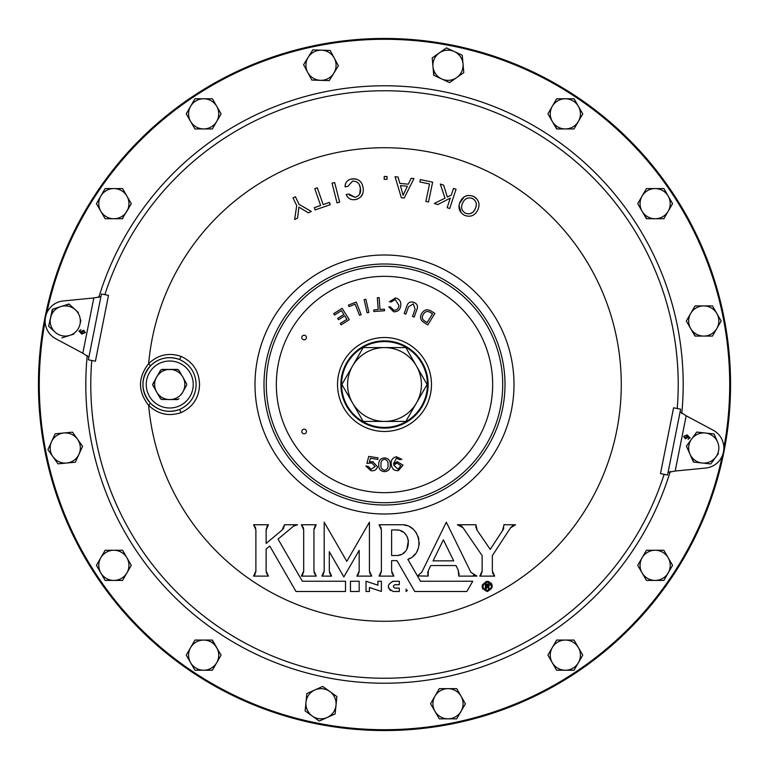 <?xml version="1.0" encoding="UTF-8"?>
<svg xmlns="http://www.w3.org/2000/svg" width="769" height="769" viewBox="0 0 769 769"><rect width="100%" height="100%" fill="white"/><g stroke="black" fill="none" stroke-linecap="round" stroke-linejoin="round"><path stroke-width="1.15" d="M184.397 389.008L182.801 392.046A15.092 15.092 0 0 0 183.695 378.771L186.713 384.029L183.695 378.771A15.092 15.092 0 0 0 181.676 375.282L178.754 370.235L177.581 369.562L171.756 369.553A15.092 15.092 0 0 0 167.719 369.553L161.894 369.562L160.721 370.235L157.799 375.282A15.092 15.092 0 0 0 156.674 376.954L157.799 375.282A15.092 15.092 0 0 1 167.719 369.553L171.756 369.553A15.092 15.092 0 0 1 181.676 375.282L178.917 370.216L177.514 369.408L178.917 370.216L177.514 369.408L171.737 369.408M186.713 384.971L183.801 390.316M181.071 394.776L181.676 393.718A15.092 15.092 0 0 1 171.756 399.447L177.581 399.438L178.754 398.765L177.581 399.438M177.178 399.438L173.006 399.447M166.45 399.447L161.894 399.438L160.721 398.765L161.894 399.438L167.719 399.447A15.092 15.092 0 0 0 169.738 399.592L167.719 399.447A15.092 15.092 0 0 1 157.799 393.718L160.558 398.784L156.674 392.046A15.092 15.092 0 0 0 157.799 393.718L157.674 393.776M160.49 398.361L158.376 394.718M155.05 388.96L152.983 385.356M416.471 366.044A36.912 36.912 0 0 1 416.471 402.956L405.811 421.412L363.189 421.412L341.878 384.5L363.189 347.588L405.811 347.588L427.122 384.5L416.471 402.956A36.912 36.912 0 0 1 352.529 402.956A36.912 36.912 0 0 1 384.5 347.588A36.912 36.912 0 0 1 416.471 366.044M668.078 472.387L675.182 471.041L705.711 468.042A20.138 20.138 0 0 0 713.228 430.246L686.179 415.789L680.123 411.828M100.922 296.613L93.818 297.959L63.289 300.958A20.138 20.138 0 0 0 55.772 338.754L82.821 353.211L88.877 357.172M723.879 447.731A345.214 345.214 0 0 0 384.5 39.286A345.214 345.214 0 0 0 46.755 313.041M45.121 321.269A345.214 345.214 0 0 0 384.5 729.714A345.214 345.214 0 0 0 722.245 455.959M384.5 730.55A346.05 346.05 0 0 1 38.45 384.5A346.05 346.05 0 0 1 384.5 38.45A346.05 346.05 0 0 1 730.55 384.5A346.05 346.05 0 0 1 384.5 730.55M304.12 433.783A2.307 2.307 0 0 0 306.427 431.476A2.307 2.307 0 0 0 304.12 429.169A2.307 2.307 0 0 0 301.813 431.476A2.307 2.307 0 0 0 304.12 433.783M304.12 339.831A2.307 2.307 0 0 0 306.427 337.524A2.307 2.307 0 0 0 304.12 335.217A2.307 2.307 0 0 0 301.813 337.524A2.307 2.307 0 0 0 304.12 339.831M489.18 581.691L487.238 581.306C493.833 584.68 493.833 588.083 487.238 591.524C480.635 588.15 480.635 584.748 487.238 581.306L486.085 581.441M482.499 584.507L482.125 586.449M482.23 587.449L482.99 589.256M488.901 590.409L490.314 589.458M491.564 586.372L489.276 582.604M487.238 582.085C492.823 584.94 492.823 587.833 487.238 590.746C481.644 587.891 481.644 585.007 487.238 582.085L485.575 582.421M406.147 591.524L406.147 588.967L406.147 591.524L407.426 590.256M384.5 341.571A42.929 42.929 0 0 0 341.571 384.5A42.929 42.929 0 0 0 384.5 427.429A42.929 42.929 0 0 0 427.429 384.5A42.929 42.929 0 0 0 384.5 341.571M384.5 428.122A43.622 43.622 0 0 1 340.878 384.5A43.622 43.622 0 0 1 384.5 340.878A43.622 43.622 0 0 1 428.122 384.5A43.622 43.622 0 0 1 384.5 428.122A43.622 43.622 0 0 0 428.122 384.5A43.622 43.622 0 0 0 384.5 340.878M181.042 412.617A3.326 0.538 69.1 0 0 179.312 409.579C190.068 404.725 195.682 396.362 196.153 384.5C195.682 372.638 190.068 364.275 179.312 359.421C168.43 355.787 158.789 357.941 150.407 365.871C140.467 378.319 140.467 390.739 150.407 403.129C158.779 411.059 168.421 413.213 179.312 409.579A26.848 26.848 0 0 1 142.89 384.5A26.848 26.848 0 0 1 179.312 359.421A3.326 0.538 -69.1 0 0 181.042 356.383C192.932 361.834 199.094 371.206 199.546 384.5C199.094 397.784 192.923 407.157 181.042 412.617C168.824 416.683 158.03 414.27 148.648 405.378A236.775 236.775 0 0 0 384.5 621.275A236.775 236.775 0 0 0 621.275 384.5A236.775 236.775 0 0 0 384.5 147.725A236.775 236.775 0 0 0 148.648 363.622C158.039 354.73 168.834 352.317 181.042 356.383M306.841 693.59L305.13 710.931L319.279 721.082L335.159 713.901L336.87 696.56L322.711 686.409L306.841 693.59L305.985 702.26A15.092 15.092 0 0 1 329.795 691.485A15.092 15.092 0 0 1 327.219 717.487A15.092 15.092 0 0 1 305.985 702.26M311.656 79.755L312.166 80.072M334.64 71.892L338.408 65.798L334.707 58.896M329.228 80.61L338.408 65.798L330.18 50.446L312.762 49.898L303.582 64.711L311.82 80.063L329.228 80.61L329.593 80.014M190.597 121.396A15.092 15.092 0 0 1 203.66 98.768A15.092 15.092 0 0 1 216.723 121.396A15.092 15.092 0 0 1 190.597 121.396L194.951 128.942L212.369 128.942L221.088 113.86L212.369 98.768L194.951 98.768L186.242 113.86L194.951 128.942L212.369 128.942L212.715 128.346M216.723 106.314L214.464 102.392M102.537 214.234L105.142 218.752L122.569 218.752L122.915 218.146M127.692 209.879L131.278 203.66L122.569 188.578L119.724 188.578M122.223 218.752L131.278 203.66M68.787 462.823L75.343 462.207L75.631 461.573M77.554 439.272A15.092 15.092 0 0 1 66.663 463.025A15.092 15.092 0 0 1 51.542 441.714A15.092 15.092 0 0 1 77.554 439.272L72.517 432.168L55.166 433.793L47.909 449.634L57.992 463.842L75.343 462.207L82.6 446.376L72.517 432.168M79.611 452.883L82.6 446.376M119.724 580.422L122.569 580.422L122.915 579.826M105.142 550.248L96.433 565.34L105.142 580.422L122.569 580.422L131.278 565.34L122.569 550.248L105.142 550.248L102.537 554.766M194.951 640.058L190.597 647.604A15.092 15.092 0 0 1 216.723 647.604L212.369 640.058L194.951 640.058L186.242 655.14L194.951 670.232L212.369 670.232L221.088 655.14L212.023 640.058M150.407 403.129L148.648 405.378C137.795 391.488 137.795 377.569 148.648 363.622L150.407 365.871M491.949 584.43L490.843 582.796M359.181 581.239L359.181 591.486L350.462 591.486L350.462 581.239L359.181 581.239L359.181 591.486M455.988 565.551L458.266 570.194L455.988 565.551L430.784 565.551L428.391 570.415L430.784 565.551M427.862 571.79L427.631 573.241M427.718 574.712L428.112 576.116L428.391 570.415M473.377 575.077L475.069 575.837M475.107 575.846L476.991 576.116L470.878 572.299L446.318 522.18L421.758 572.299L417.461 575.904L428.112 576.116M459.141 574.664L458.266 570.194L458.757 576.116L476.991 576.116M357.816 575.087L358.537 573.895M358.998 572.588L359.181 571.204L356.874 576.116L371.735 576.116L369.428 570.992L369.428 522.199L346.8 561.38L324.182 522.199L324.182 570.992L321.865 576.116L331.612 576.116L329.305 570.992L329.305 551.719L343.849 576.913L359.181 550.364L359.181 571.204M329.459 572.424L329.901 573.799M330.632 575.049L331.612 576.116M322.845 575.049L323.576 573.799M324.028 572.434L324.182 570.992M369.581 572.424L370.033 573.799M370.754 575.049L371.735 576.116M345.512 591.486L345.512 581.239L345.512 591.486L295.998 591.486L269.756 546.038L266.122 549.085L269.756 546.038M266.276 572.424L266.718 573.799M267.458 575.049L268.429 576.116L266.122 570.992L266.122 549.085M254.549 575.049L255.279 573.809M255.731 572.434L255.885 570.983L253.568 576.116L268.429 576.116M255.731 528.438L255.279 527.073M254.549 525.813L253.578 524.756L255.885 529.879L255.885 570.983M267.449 525.842L266.708 527.13M266.257 528.553L266.132 530.024L268.439 524.756L253.578 524.756M283.079 529.014L283.876 527.717M284.376 526.236L284.52 524.756L282.012 530.11L266.132 543.433L266.132 530.024M294.027 525.765L278.032 539.098L302.361 581.239L345.512 581.239M303.544 528.447L303.092 527.073M302.361 525.823L301.381 524.756L303.688 529.879L303.688 570.992L301.381 576.116L316.251 576.116L313.935 570.771L313.935 529.658L316.251 524.756L301.381 524.756M315.3 525.775L314.588 526.967M314.127 528.274L313.935 529.658M314.05 572.261L314.492 573.693M315.242 575.01L316.251 576.116M302.361 575.049L303.082 573.809M303.534 572.434L303.688 570.992M391.777 572.424L392.228 573.799M392.959 575.049L393.93 576.116L391.623 570.992L391.623 560.63L396.948 560.63L414.751 591.486L466.831 591.486L472.752 581.239L420.499 581.239L407.858 559.351L410.665 557.958M380.04 575.049L380.77 573.799M381.222 572.424L381.376 570.992L379.069 576.116L393.93 576.116M381.222 528.447L380.78 527.073M380.049 525.823L379.069 524.756L381.376 529.879L381.376 570.992M413.155 556.112L415.308 553.834M417.029 551.248L418.259 548.422M418.999 545.384L419.201 542.289M418.865 539.213L418.019 536.262M416.644 533.446L414.837 530.956M412.588 528.764L410.04 527.034M407.137 525.736L404.148 524.987M502.811 530.293L503.858 527.976M503.945 525.16L502.368 530.86L490.247 549.383L477.145 530.274L475.924 524.756L457.401 524.756L463.005 527.717L461.958 526.515M512.663 525.746L510.51 527.87L515.509 524.756L503.858 524.756M492.506 572.434L492.958 573.809M493.688 575.049L494.669 576.116L492.352 570.992L492.352 555.631L510.51 527.87M480.788 575.049L481.529 573.799M481.98 572.415L482.134 570.983L479.798 576.116L494.669 576.116M461.919 526.486L460.583 525.554M457.93 524.775L457.401 524.756M475.78 526.207L475.934 527.649M476.405 529.034L477.145 530.274M381.376 581.239L381.376 591.457L381.376 581.239L377.915 581.239L377.915 585.19L366.015 581.239L366.015 591.486L369.428 591.486L369.428 587.497L369.428 591.486M393.324 581.239C386.711 584.661 386.711 588.074 393.324 591.486L399.303 591.486L399.303 588.112L395.035 588.112C392.834 586.978 392.834 585.834 395.035 584.7L399.303 584.7L399.303 581.239L392.325 581.335M388.307 587.353L390.469 590.611M419.874 181.955L420.364 179.6L419.874 181.955L429.525 183.974L425.863 201.459L428.496 202.007L432.639 182.166L420.364 179.6M444.982 198.181L440.291 184.051L444.982 198.181L434.312 203.449L437.753 204.583L450.298 198.114L447.154 207.668L449.711 208.505L447.154 207.668M447.337 197.018L451.297 195.076L453.499 188.395L451.297 195.076L447.337 197.018L443.655 185.156L440.291 184.051M474.348 196.835L476.472 198.479M476.982 211.456L475.578 213.321M461.208 212.936L459.026 205.631M459.478 203.564L464.072 196.951M465.61 196.114L467.552 195.509M472.426 195.932L473.454 196.364C467.514 194.269 463.092 196.047 460.208 201.709C457.661 207.505 459.083 212.042 464.486 215.33C470.436 217.454 474.858 215.676 477.77 210.014C480.308 204.208 478.866 199.661 473.454 196.364M398.082 177.014L399.832 183.387L398.082 177.014L395.064 176.726L401.36 197.739L404.244 198.008L413.953 178.543L411.127 178.273L408.301 184.204L411.127 178.273M345.06 185.915L345.387 183.945M346.435 181.955L347.588 180.782M348.03 180.446L349.549 179.61M350.962 179.129L355.912 178.937M362.795 193.538L360.699 197.037M357.354 199.113L355.393 199.594C361.43 198.018 363.997 194.086 363.103 187.799C362.084 181.551 358.45 178.581 352.183 178.879C347.559 179.629 345.185 182.282 345.079 186.838L347.809 186.415L352.558 181.148C357.201 181.1 359.796 183.464 360.353 188.222L359.431 184.945M353.942 199.729L352.683 199.671M351.712 199.507L349.76 198.806M347.501 196.989L346.732 195.768M346.473 195.134L346.252 194.442C347.838 198.498 350.885 200.219 355.393 199.594M349.309 194.942L355.009 197.325L348.982 194.019L346.252 194.442M359.719 194.115L360.353 188.222C361.276 192.913 359.488 195.951 355.009 197.325M329.44 202.42L330.228 204.689L329.44 202.42L323.172 204.602L317.309 187.78L314.771 188.655L320.635 205.486L314.319 207.678L315.107 209.947L330.228 204.689M297.555 218.088L294.633 219.501L297.555 218.088L298.92 207.111L308.379 212.859L311.31 211.446L308.379 212.859M463.794 72.613L462.265 55.253L446.472 47.899L432.207 57.896L433.735 75.256L449.529 82.61L463.794 72.613L463.736 71.921M449.529 82.61L450.096 82.206M432.976 66.576A15.092 15.092 0 0 1 454.373 51.581A15.092 15.092 0 0 1 456.661 77.611A15.092 15.092 0 0 1 432.976 66.576L434.052 75.4M565.34 128.942A15.092 15.092 0 0 0 578.403 121.396L574.049 128.942L565.34 128.942A15.092 15.092 0 0 1 552.277 106.314L547.913 113.86L556.631 128.942L574.049 128.942L582.758 113.86L574.049 98.768L556.631 98.768L547.913 113.86L548.268 114.456M552.277 121.396L556.977 128.942M649.276 188.578L646.431 188.578L637.722 203.66L640.077 207.736M663.858 218.752L672.567 203.66L663.858 188.578L646.431 188.578L637.722 203.66L646.431 218.752L663.858 218.752L666.463 214.234M642.077 211.206A15.092 15.092 0 0 1 655.14 188.578A15.092 15.092 0 0 1 668.213 211.206A15.092 15.092 0 0 1 642.077 211.206L646.777 218.752M691.456 329.882L695.378 336.082M690.677 313.454A15.092 15.092 0 0 1 716.814 313.454A15.092 15.092 0 0 1 703.741 336.082A15.092 15.092 0 0 1 690.677 313.454L686.323 321L695.032 336.082L712.459 336.082L721.168 321L712.459 305.908L695.032 305.908L686.323 321L686.669 321.596M695.032 305.908L694.686 306.514M666.463 554.766L663.858 550.248L646.431 550.248L637.722 565.34L646.431 580.422L649.276 580.422M642.846 574.212L646.431 580.422L663.858 580.422L672.567 565.34L663.858 550.248M556.631 640.058L547.913 655.14L556.631 670.232L574.049 670.232L582.758 655.14L574.049 640.058L556.631 640.058L547.913 655.14L554.536 666.608M465.389 703.798L456.709 688.659L439.291 688.659L430.582 703.741L434.254 710.104M370.408 458.276L369.447 461.929L372.792 461.631L377.502 466.793C376.454 469.926 374.234 471.205 370.841 470.638L365.852 466.024L368.159 466.389L371.052 469.282L375.166 466.591L371.985 462.996L366.919 463.332L368.755 456.392L378.05 457.853L377.81 459.439L370.408 458.276M378.752 464.793C378.569 460.573 380.482 458.276 384.5 457.882C388.518 458.276 390.441 460.573 390.258 464.793C390.431 468.994 388.508 471.282 384.5 471.657C380.492 471.272 378.579 468.984 378.752 464.793M384.5 470.263C387.201 469.667 388.374 467.84 387.989 464.793C388.374 461.727 387.211 459.891 384.5 459.276C381.799 459.9 380.636 461.736 381.02 464.793C380.636 467.84 381.799 469.657 384.5 470.263M396.477 458.141L393.517 463.755L397.227 461.688L403.071 465.187L398.361 470.609C394.362 470.945 392.046 469.1 391.402 465.062C390.517 460.612 392.171 457.853 396.381 456.767L401.851 459.324L399.553 459.679L396.477 458.141M397.054 463.092L393.699 465.091L398.102 469.273L400.784 465.658L397.054 463.092M434.918 313.416L427.766 324.903L424.123 322.634C420.355 320.25 419.586 317.136 421.816 313.31C424.267 309.561 427.42 308.84 431.274 311.157L434.918 313.416M432.553 313.839L430.457 312.531C427.545 310.734 425.18 311.32 423.383 314.29C421.566 317.184 422.114 319.519 425.007 321.288L427.093 322.596L432.553 313.839M406.811 306.168C407.906 302.515 410.233 301.246 413.799 302.361C417.259 303.745 418.259 306.197 416.808 309.724L414.183 317.088L412.501 316.492L415.116 309.148L413.261 303.88L408.502 306.793L405.888 314.127L404.196 313.531L406.811 306.168M389.402 301.736L395.42 297.978C399.447 298.91 401.216 301.477 400.726 305.687C400.13 309.878 397.756 311.906 393.622 311.781L388.749 306.802L390.565 307.042L393.805 310.263C396.881 310.253 398.582 308.648 398.9 305.447L395.237 299.487L391.229 301.967L389.402 301.736M373.859 311.522L373.744 309.926L378.204 309.609L377.348 297.728L379.146 297.603L379.992 309.474L384.413 309.167L384.529 310.763L373.859 311.522M367.13 312.8L364.131 299.699L365.871 299.295L368.87 312.397L367.13 312.8M349.02 306.591L348.434 305.101L356.23 302.044L361.17 314.646L359.507 315.3L355.143 304.188L349.02 306.591M334.525 315.011L333.669 313.665L342.138 308.331L349.289 319.683L341.09 324.854L340.234 323.509L346.934 319.289L344.752 315.819L338.485 319.76L337.639 318.414L343.906 314.473L341.484 310.628L334.525 315.011M475.896 207.207L476.347 204.602M474.877 200.276L472.493 198.46C476.434 201.017 477.347 204.467 475.252 208.822C473.233 213.205 469.965 214.686 465.437 213.244C461.525 210.687 460.621 207.236 462.727 202.901C464.716 198.527 467.975 197.047 472.493 198.46M469.869 213.772L472.589 212.427M473.627 211.398L475.252 208.822M449.711 208.505L456.046 189.232L453.499 188.395M408.301 184.204L399.832 183.387M400.418 185.589L407.368 186.261L403.071 195.307L400.418 185.589L403.071 195.307M384.212 176.486L384.192 179.312L387.018 179.321L387.038 176.495L384.212 176.486M332.054 183.195L337.033 202.853L339.648 202.189L334.669 182.532L332.054 183.195M311.31 211.446L299.112 204.419L295.392 196.729L292.999 197.893L296.709 205.583L294.633 219.501M293.268 526.304L297.516 524.756L284.52 524.756M391.623 529.928L395.833 529.928C412.386 529.12 412.492 556.247 395.891 555.535L391.623 555.535L391.623 529.928M398.448 555.285L400.822 554.555M403.023 553.372L404.879 551.854M406.83 549.393L408.445 540.213M407.714 537.819L407.339 536.993M405.782 534.599L404.85 533.58M402.966 532.061L400.764 530.889M398.371 530.168L395.833 529.928M379.069 524.756L401.014 524.756C420.268 523.449 426.161 553.238 407.858 559.351M453.691 560.851L443.386 539.828L433.082 560.851L453.691 560.851M463.005 527.717L482.134 555.622L482.134 570.983M369.428 587.497L381.376 591.457M484.143 583.383L483.22 584.786M482.922 586.007L483.22 588.045M486.393 586.276L486.393 584.892L488.286 585.219L488.055 586.189L486.393 586.276M488.257 584.046L485.345 584.007L485.345 589.131L486.393 589.131L486.393 587.122L488.046 587.285L488.334 589.131L489.517 589.131L488.642 586.68L489.411 585.18L488.257 584.046M488.219 588.42L488.161 587.526M485.345 589.131L485.345 584.007M81.87 334.092L78.909 331.17L80.899 329.728L79.64 331.362L81.601 333.198L81.216 331.593L83.629 330.189L85.359 332.573L81.87 334.092M49.168 326.758L48.658 326.287L52.705 309.167M78.371 312.541L68.97 303.976L60.674 306.62L69.229 304.207M61.866 337.918L69.835 335.371A15.092 15.092 0 0 0 79.995 324.22L80.889 320.125M55.099 332.15A15.092 15.092 0 0 1 60.674 306.62L52.369 309.273L48.658 326.287L55.099 332.15A15.092 15.092 0 0 0 69.835 335.371L73.824 334.102M101.45 293.979L88.358 359.805L95.414 361.209L108.506 295.383L101.45 293.979M81.899 331.987L82.994 333.467L84.6 332.544L83.427 330.997L81.899 331.987M60.674 306.62A15.092 15.092 0 0 1 79.995 324.22M687.13 434.908L690.091 437.83L688.101 439.272L689.36 437.638L687.399 435.802L687.784 437.407L685.371 438.811L683.641 436.427L687.13 434.908M714.036 433.947L705.384 433.005A15.092 15.092 0 0 1 717.554 441.915L714.18 434.264M711.181 463.38L718.39 453.547M710.767 463.947L702.107 462.996L710.767 463.947M693.792 462.092L689.937 454.085L693.455 462.054L702.107 462.996A15.092 15.092 0 0 1 691.571 439.089L686.429 446.116L691.571 439.089A15.092 15.092 0 0 1 705.384 433.005L696.724 432.063L691.571 439.089M686.707 446.751L689.937 454.085M696.31 432.62L696.724 432.063M667.55 475.021L680.642 409.195L673.586 407.791L660.494 473.617L667.55 475.021M687.101 437.013L686.006 435.533L684.4 436.456L685.573 438.003L687.101 437.013M702.107 462.996A15.092 15.092 0 0 0 717.554 441.915M308.177 57.31A15.092 15.092 0 0 1 334.294 58.127A15.092 15.092 0 0 1 320.529 80.332A15.092 15.092 0 0 1 308.177 57.31M216.723 647.604A15.092 15.092 0 0 1 203.66 670.232A15.092 15.092 0 0 1 190.597 647.604M637.722 565.34L642.077 572.886A15.092 15.092 0 0 1 642.077 557.794L637.722 565.34M646.431 550.248L642.077 557.794A15.092 15.092 0 0 1 668.213 557.794A15.092 15.092 0 0 1 655.14 580.422A15.092 15.092 0 0 1 642.077 572.886M552.277 647.604A15.092 15.092 0 0 1 578.403 647.604A15.092 15.092 0 0 1 565.34 670.232A15.092 15.092 0 0 1 552.277 647.604M552.277 106.314A15.092 15.092 0 0 1 578.403 106.314A15.092 15.092 0 0 1 578.403 121.396M461.064 696.205L456.709 688.659L448 688.659A15.092 15.092 0 0 1 461.064 711.287L465.428 703.741M456.709 718.832L461.064 711.287A15.092 15.092 0 0 1 448 718.832L456.709 718.832M434.937 711.287L439.291 718.832L448 718.832A15.092 15.092 0 0 1 434.937 696.205L430.582 703.741L434.937 711.287M439.291 688.659L434.937 696.205A15.092 15.092 0 0 1 448 688.659M126.923 557.794A15.092 15.092 0 0 1 113.86 580.422A15.092 15.092 0 0 1 100.787 557.794A15.092 15.092 0 0 1 126.923 557.794L122.569 550.248M126.923 196.114L122.569 188.578L105.142 188.578L96.433 203.66L105.142 218.752L113.86 218.752A15.092 15.092 0 0 1 100.787 196.114A15.092 15.092 0 0 1 126.923 196.114A15.092 15.092 0 0 1 113.86 218.752M171.756 399.447L169.738 399.592A15.092 15.092 0 0 0 171.756 399.447M178.917 398.784L177.514 399.592L161.894 399.438M181.801 393.776L181.676 393.718A15.092 15.092 0 0 0 182.801 392.046M161.961 399.592L160.558 398.784L161.961 399.592M156.674 376.954A15.092 15.092 0 0 0 155.78 378.771L160.558 370.216L161.894 369.562M158.404 374.224L160.558 370.216L161.961 369.408L167.998 369.408M152.627 384.961L155.78 390.229A15.092 15.092 0 0 0 156.674 392.046L155.78 390.229A15.092 15.092 0 0 1 155.78 378.771L152.627 384.961L155.674 378.684M153.012 383.587L155.078 379.992M162.297 369.562L163.028 369.562M176.447 369.562L177.581 369.562M155.674 390.316L160.558 398.784M178.985 370.639L181.1 374.282M182.801 376.954L186.713 384.029M169.738 369.408L172.189 369.408M176.178 369.408L175.284 369.408M384.5 337.524A46.976 46.976 0 0 1 431.476 384.5A46.976 46.976 0 0 1 384.5 431.476A46.976 46.976 0 0 1 337.524 384.5A46.976 46.976 0 0 1 384.5 337.524M193.23 384.5A23.493 23.493 0 0 0 169.738 361.007A23.493 23.493 0 0 0 146.245 384.5A23.493 23.493 0 0 0 169.738 407.993A23.493 23.493 0 0 0 193.23 384.5M98.74 297.555A298.689 298.689 0 0 1 681.776 413.53M670.26 471.445A298.689 298.689 0 0 1 87.224 355.47M91.771 360.488A293.71 293.71 0 0 0 664.137 474.338M677.229 408.512A293.71 293.71 0 0 0 104.863 294.662M384.5 276.34A108.16 108.16 0 0 0 276.34 384.5A108.16 108.16 0 0 0 384.5 492.66A108.16 108.16 0 0 0 492.66 384.5A108.16 108.16 0 0 0 384.5 276.34M384.5 502.715A118.215 118.215 0 0 1 266.285 384.5A118.215 118.215 0 0 1 384.5 266.285A118.215 118.215 0 0 1 502.715 384.5A118.215 118.215 0 0 1 384.5 502.715M514 384.5A129.5 129.5 0 0 1 384.5 514A129.5 129.5 0 0 1 255 384.5A129.5 129.5 0 0 1 384.5 255A129.5 129.5 0 0 1 514 384.5M384.5 505.002A120.502 120.502 0 0 0 505.002 384.5A120.502 120.502 0 0 0 384.5 263.998A120.502 120.502 0 0 0 263.998 384.5A120.502 120.502 0 0 0 384.5 505.002M179.312 409.579A26.848 26.848 0 0 1 142.89 384.5M93.818 297.959L82.821 353.211M675.182 471.041L686.179 415.789"/></g></svg>
